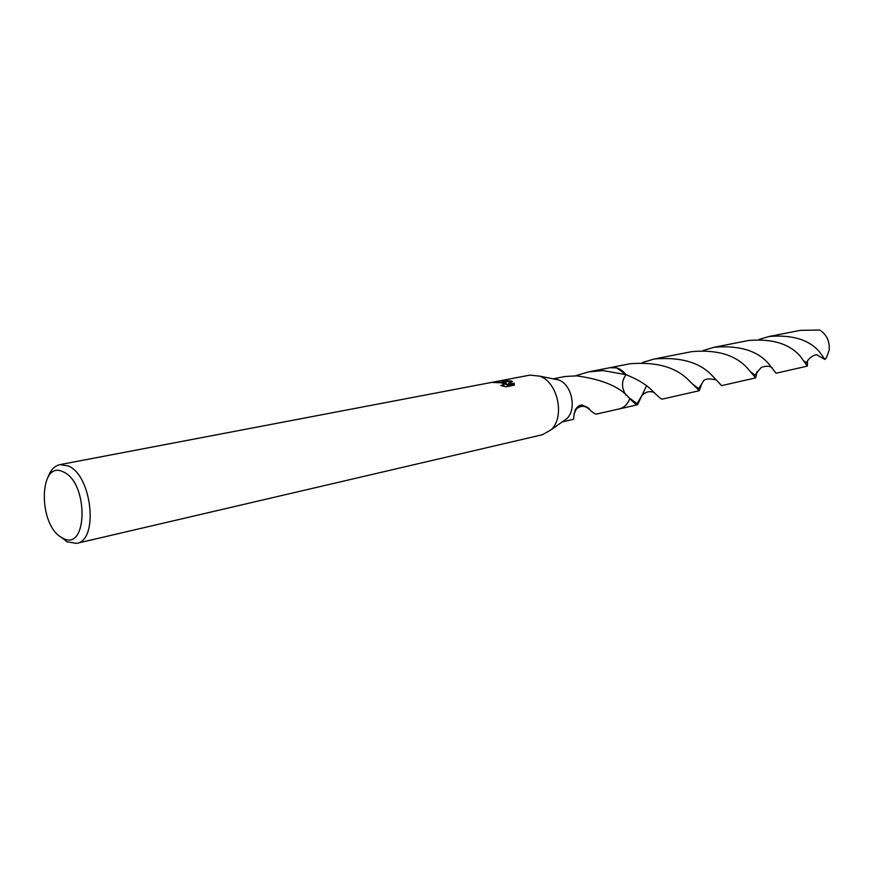 <?xml version="1.0" encoding="UTF-8"?>
<svg xmlns="http://www.w3.org/2000/svg" width="873" height="873" viewBox="0 0 873 873"><rect width="100%" height="100%" fill="white"/><g stroke="black" fill="none" stroke-linecap="round" stroke-linejoin="round"><path stroke-width="1.31" d="M47.971 477.171C50.634 469.98 54.617 465.8 59.91 464.632L529.9 375.117L539.776 376.154C557.869 382.167 565.235 416.923 551.125 429.756L542.515 434.699L76.584 543.388L67.057 541.817L60.597 536.764M554.857 379.035L558.611 379.941C571.793 384.316 577.086 409.306 566.806 418.647L562.801 421.484M503.874 382.319L506.438 383.574L504.878 382.123L501.08 380.693L511.054 380.934L512.386 381.501L507.42 384.502L514.186 383.182L514.284 385.168L505.914 386.804L500.796 385.495L503.95 384.775L501.615 382.745L492.939 382.494L503.874 382.319M59.91 464.632L68.28 465.942C92.036 475.25 98.878 540.594 76.584 543.388M63.456 471.987C89.09 482.856 87.627 553.253 62.452 537.899C37.779 526.43 38.434 458.62 63.456 471.987M610.009 367.686L616.785 367.926L626.039 374.724C621.325 381.01 621.347 387.874 626.105 395.305M610.151 367.653L616.796 367.926L626.039 374.724C636.613 378.882 644.831 383.684 650.68 389.118C657.227 395.753 661.014 399.103 662.04 399.179L699.317 390.7L689.168 380.726C676.28 367.217 656.485 361.575 629.793 363.79L610.489 367.577C616.338 366.671 621.521 369.05 626.039 374.713L603.298 370.589L588.588 371.887L575.689 375.739M646.522 385.779L637.574 404.756C636.417 404.897 633.831 402.857 629.815 398.623L629.815 398.612C627.6 404.374 623.955 407.833 618.902 408.99M553.537 378.762L565.104 376.492L576.671 375.859C602.686 379.428 620.397 387.012 629.815 398.612C627.654 404.232 624.13 407.658 619.241 408.913L596.586 414.064C595.233 414.304 592.778 412.689 589.21 409.23L589.373 408.848C585.27 405.41 581.276 404.963 577.369 407.484L577.369 407.484C581.276 405.181 585.226 405.759 589.21 409.23M562.245 421.877L573.572 419.302C573.888 420.568 572.852 405.476 582.215 404.963L589.373 408.848M502.684 383.083L506.34 384.589L506.438 383.574M503.917 385.146L503.35 386.215M514.35 385.004L514.088 384.207L507.322 385.528L507.42 384.502M511.36 382.079L503.765 381.414M514.088 384.207L514.186 383.182M575.514 409.262L577.369 407.484M576.3 409.033L574.085 413.867M758.986 339.433L769.015 336.498C792.52 334.545 809.446 339.793 819.791 352.245L824.985 359.501L816.451 354.667L813.527 355.562M769.015 336.498L800.41 330.332L819.747 330.049C826.698 334.577 829.841 341.288 829.175 350.193L826.48 357.592L824.985 359.501M757.109 371.462L755.669 377.878L747.31 368.046C735.404 354.94 716.919 349.462 691.842 351.623L654.379 358.967C680.7 356.839 699.982 362.415 712.226 375.696L721.611 385.626L755.669 377.878M642.386 362.546L654.379 358.967M807.547 362.339L807.307 366.125L800.476 356.446C789.552 343.766 772.223 338.462 748.488 340.514L714.256 347.225C739.18 345.206 757.218 350.619 768.371 363.452L776.075 373.229L807.307 366.125M703.322 350.466L714.256 347.225M702.088 382.92L699.317 390.7M629.815 398.623C627.665 404.232 624.14 407.669 619.252 408.924L618.771 409.022M558.611 379.941L539.776 376.154M566.806 418.647L551.125 429.756M503.95 384.775L503.852 385.801M575.198 410.146C577.904 407.178 580.981 405.945 584.463 406.436M610.489 367.588L588.588 371.887M814.105 355.376C810.428 357.068 807.918 359.534 806.565 362.775L804.371 361.204M716.318 379.93C708.581 378.173 704.162 378.784 703.038 381.741L698.651 388.692L692.496 383.934M637.574 404.756L619.252 408.924M772.518 368.242C770.346 365.918 766.581 365.645 761.234 367.402L754.938 375.117L751.151 372.225M654.543 392.697C649.905 390.689 645.66 391.671 641.819 395.633L637.072 403.675L627.938 396.92"/></g></svg>

